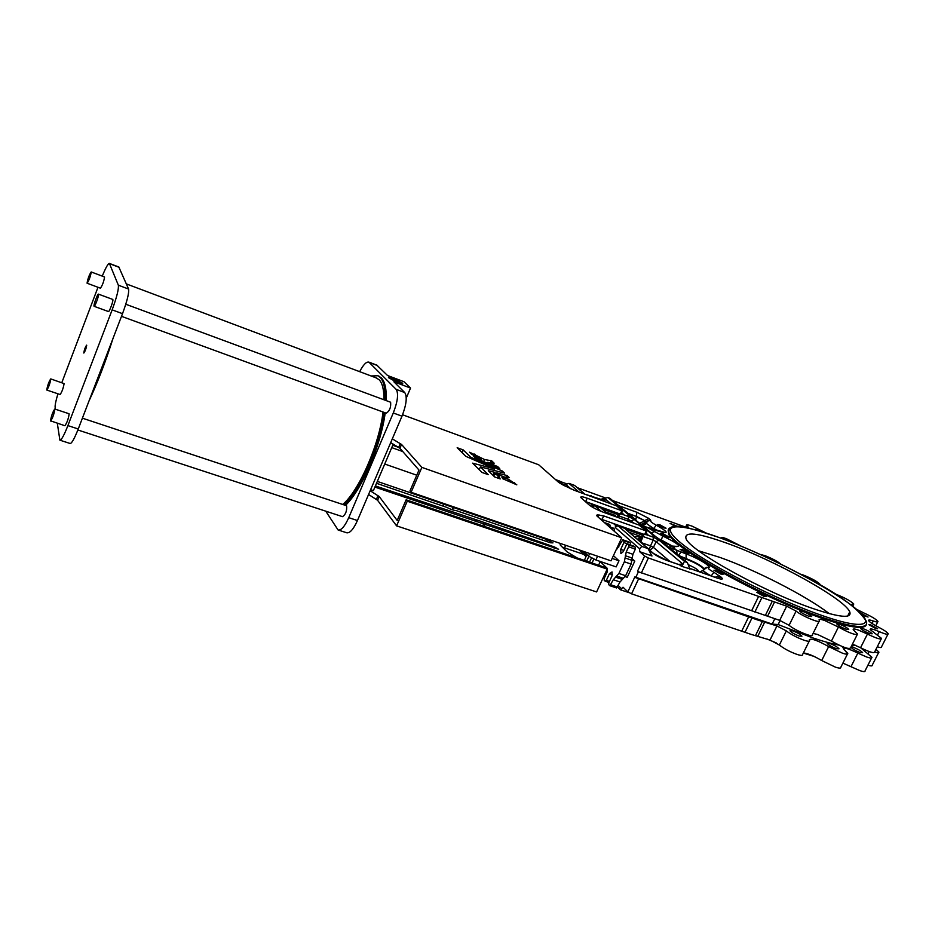 <?xml version="1.0" encoding="UTF-8"?>
<svg xmlns="http://www.w3.org/2000/svg" width="935" height="935" viewBox="0 0 935 935"><rect width="100%" height="100%" fill="white"/><g stroke="black" fill="none" stroke-linecap="round" stroke-linejoin="round"><path stroke-width="1.4" d="M840.436 597.523L844.749 600.434M860.749 613.079L868.077 617.03L862.935 615.37M870.707 624.861L877.684 628.776L875.885 628.624L868.896 624.697L870.707 624.861M108.331 311.425L108.425 311.542C109.22 312.372 113.532 300.719 112.866 299.551L112.749 299.422M98.537 294.256L98.467 294.139C97.731 293.356 93.442 304.962 94.014 306.177L94.096 306.306C94.821 307.101 99.145 295.402 98.537 294.256M386.061 413.048L386.295 413.212C389.65 410.944 391.087 407.309 390.62 402.307L390.339 402.12M50.595 421.054C52.547 418.284 53.985 414.345 54.884 409.238L54.779 409.016C52.828 411.762 51.402 415.689 50.49 420.808L64.889 425.729C66.911 422.994 68.337 419.079 69.167 413.983L69.026 413.738M77.862 429.983L342.549 516.669C345.623 514.566 346.99 510.989 346.64 505.94L346.242 505.636M46.855 390.07L60.12 394.523C61.967 391.917 63.288 388.282 64.106 383.607L50.747 378.909C48.959 381.527 47.627 385.185 46.75 389.872L46.832 390.059C48.62 387.417 49.952 383.759 50.817 379.084L50.747 378.909M100.361 288.085L100.431 288.19C102.441 285.339 103.82 281.622 104.556 277.052L104.358 276.97M91.244 272.05L91.186 271.956C89.246 274.82 87.867 278.548 87.06 283.141L87.119 283.235C89.07 280.348 90.438 276.62 91.244 272.05M396.592 381.994L399.712 382.532L394.266 379.703L391.134 379.166L396.592 381.994M397.515 382.368C401.325 383.747 403.043 384.04 402.669 383.257L393.682 378.582C389.86 377.202 388.13 376.899 388.492 377.682L397.515 382.368M402.553 383.689L393.518 378.967L388.457 377.635M83.788 352.939L83.846 353.044C85.214 351.151 86.172 348.545 86.71 345.249L86.651 345.155C85.284 347.037 84.325 349.632 83.788 352.939M383.958 399.771C384.016 389.837 382.415 383.175 379.166 379.762L376.139 377.869M385.115 400.192C385.43 388.773 383.782 381.176 380.159 377.389L377.857 375.753L371.066 375.964M386.307 400.636C386.611 389.217 384.951 381.62 381.328 377.833L378.219 375.893M377.308 481.408L547.337 539.682L552.971 542.884L550.423 542.767L455.836 510.463C453.639 510.393 450.565 509.341 446.638 507.319L376.501 483.29M375.391 485.919L479.912 520.994L554.712 547.068L558.627 549.301L374.888 487.077M508.371 479.199L516.821 484.844L502.761 478.732L501.908 477.201L508.371 479.199L507.623 480.882M507.436 478.206L506.034 476.862L509.283 477.633L507.109 475.564L496.695 472.853L500.038 475.296L507.448 478.217M497.595 474.641L494.229 472.198L488.292 470.691L494.638 476.92L500.225 478.93L497.946 476.698L499.687 477.399L498.846 475.857L498.226 476.78M480.777 460.359L481.198 459.389L473.507 456.035L475.471 458.045L499.757 468.634L497.771 466.647L488.269 462.474L487.848 463.444M599.919 561.374L607.434 568.515L607.353 571.647L604.244 578.344L604.185 580.238L605.132 581.161L606.324 580.378L609.445 573.658L612.051 571.928L611.946 576.042L608.814 582.785L608.755 584.691L609.854 585.719L613.313 579.723L618.912 573.447L624.358 561.771L626.228 551.966L628.636 546.8L628.671 544.906L627.56 543.96L626.45 544.86L623.283 551.662L620.898 553.613L620.735 549.371L623.879 542.592L623.914 540.71L622.827 539.775L617.042 548.974M829.287 613.652C806.063 595.782 755.784 570.105 719.892 557.4L698.644 550.808M726.717 543.142C774.005 559.948 844.585 598.751 849.763 611.887C852.159 618.748 839.77 617.591 812.608 608.428C763.334 591.598 689.469 550.306 686.045 538.654C683.941 531.244 697.51 532.74 726.717 543.142M866.301 624.825C864.279 629.781 849.354 627.549 821.526 618.117C761.896 597.921 672.405 547.711 668.513 533.721L669.121 528.965M731.708 542.288L729.639 541.47M701.156 531.477L696.528 529.385L694.308 529.537M869.784 633.603L872.191 633.778C870.672 632.154 867.61 630.424 862.982 628.577L860.551 628.402C862.058 630.026 865.132 631.756 869.784 633.603M846.198 629.278L848.735 629.43C847.203 627.771 844.106 626.018 839.42 624.159L836.86 623.996C838.379 625.655 841.488 627.408 846.198 629.278M808.985 616.34L811.685 616.504C810.178 614.856 807.092 613.103 802.417 611.256L799.706 611.093C801.201 612.741 804.299 614.494 808.985 616.34M639.633 551.65L639.68 548.822L641.796 546.414L648.002 548.6L651.987 555.974L639.633 551.65L644.636 556.033L648.376 557.985L786.662 606.172L796.094 611.081C802.078 616.2 821.573 624.183 819.411 620.653L819.107 620.139C818.744 618.993 820.568 619.11 824.588 620.454L838.426 627.046C849.658 633.194 856.028 635.508 857.535 633.977L853.199 629.711C852.872 628.671 854.59 628.776 858.342 630.05L867.446 634.047C876.446 638.406 881.132 639.856 881.506 638.383L870.158 629.594C869.854 628.624 871.49 628.752 875.043 629.968L879.239 631.639C885.34 634.222 888.332 634.912 888.192 633.708C887.245 632.224 883.949 630.015 878.292 627.069C872.717 624.159 869.48 621.997 868.58 620.583C868.311 619.683 869.889 619.823 873.302 621.004C876.679 622.172 878.245 622.324 877.977 621.459C876.305 619.356 871.665 616.551 864.057 613.044L856.542 609.293M813.064 633.416L817.611 634.479L831.414 641.071C842.599 647.265 848.98 649.544 850.534 647.908L857.185 634.678M819.644 584.737L819.925 584.211C817.319 581.5 811.779 578.449 803.305 575.037L800.5 574.16M780.877 564.156C777.733 561.444 772.45 558.616 765.005 555.659L760.4 554.49M740.824 545.993L726.378 538.677C722.58 537.333 720.803 537.099 721.072 537.976L721.154 538.244M706.287 533.079L692.075 526.148C688.067 524.722 686.197 524.477 686.465 525.4L688.663 527.539L685.612 527.13L612.542 500.517M628.928 592.626L620.443 589.775L623.014 587.227L627.853 591.855L634.842 576.93L772.181 624.089L778.154 624.545L811.861 637.577C822.613 641.223 831.647 643.736 838.964 645.115M851.399 646.19L855.256 645.232M663.768 527.924L666.059 528.193L659.935 524.827L657.632 524.558L663.768 527.924M667.029 536.971L669.378 537.216L663.055 533.721L660.694 533.476L667.029 536.971M686.699 553.088L689.06 553.298L682.492 549.64L680.119 549.429L686.699 553.088M720.792 574.055L723.106 574.23L716.268 570.408L713.943 570.233L720.792 574.055M763.918 596.343L766.139 596.495L759.08 592.51L756.847 592.358L763.918 596.343M677.735 526.463L670.021 523.39L675.374 526.428M860.212 652.572L862.643 652.677C861.182 650.982 858.131 649.229 853.503 647.406L851.049 647.301C852.521 648.983 855.572 650.737 860.212 652.572M836.463 648.715L839.022 648.797C837.538 647.067 834.464 645.29 829.777 643.455L827.194 643.362C828.667 645.092 831.753 646.868 836.463 648.715M799.215 636.092L801.938 636.174C800.477 634.456 797.415 632.679 792.74 630.856L789.993 630.774C791.454 632.492 794.528 634.257 799.215 636.092M636.291 577.9L758.121 620.139L776.95 625.936L786.335 630.891C790.975 634.468 796.854 637.565 803.983 640.194C808.085 641.527 809.955 641.585 809.616 640.358L809.336 639.821C810.926 638.056 817.365 640.311 828.655 646.588L842.482 653.203C846.327 654.465 848.092 654.512 847.776 653.378L843.545 648.948C843.989 647.289 848.746 648.68 857.827 653.121L866.92 657.095C870.543 658.275 872.215 658.345 871.934 657.293L860.726 647.826M627.853 591.855L631.569 593.842L751.167 634.397L770.019 640.043L779.369 645.021C783.962 648.668 789.818 651.788 796.947 654.383C801.05 655.692 802.943 655.704 802.627 654.442L809.207 641.176M852.439 644.11L860.551 647.733C869.515 652.104 874.213 653.518 874.634 651.964C877.731 652.957 879.145 652.981 878.888 652.069L875.966 649.334M867.937 665.182C871.046 666.141 872.472 666.129 872.238 665.171L878.573 652.688M842.879 663.114L860.036 670.699C863.659 671.868 865.342 671.903 865.085 670.804L871.584 657.983M803.375 652.934C807.863 653.436 813.964 655.973 821.69 660.531L835.469 667.169C839.326 668.396 841.103 668.42 840.822 667.228L847.402 654.138M612.144 558.417L618.993 560.766L613.43 555.647M338.306 530.051L346.721 532.775C349.9 533.336 353.477 529.245 357.45 520.526L401.992 416.168C406.456 404.621 407.368 396.744 404.738 392.56L393.857 381.772L410.535 388.06L406.257 398.1M410.535 388.06L403.99 381.725L387.546 375.508L376.793 365.129M559.948 543.317L560.299 545.128L567.323 552.071L577.105 557.914M368.565 494.475L377.6 500.307L396.58 525.867L596.6 591.937L607.189 569.099L605.635 567.615L406.129 499.804L397.2 520.479L379.213 496.543L370.167 490.723M393.226 444.148L373.381 490.618L370.611 489.683M479.526 468.961L478.03 468.575M402.564 414.766L538.665 464.753L558.44 482.156L563.045 485.008L574.195 490.244L616.714 505.94L621.822 510.744L587.203 498.215C582.563 496.602 580.436 496.368 580.822 497.513L588.957 504.783C592.264 507.354 597.114 509.856 603.507 512.298L638.862 524.991L646.903 531.173L603.706 515.91L597.114 514.904L596.612 515.559L597.313 516.33L621.717 537.8L421.872 467.383L411.108 492.277L409.974 490.91L418.985 470.06L399.899 448.251L390.69 442.652M646.178 531.103L644.566 534.563L600.095 518.785M644.566 534.563L645.29 534.633L646.856 531.255M621.822 510.744L620.279 514.086L585.065 501.394M620.279 514.086L620.992 514.157L622.5 510.907M586.876 554.513L584.398 560.392M586.654 561.164L588.898 556.29M591.598 557.716L589.564 562.145M592.042 562.999L593.912 558.943M583.697 551.463L588.501 556.08L595.875 559.983L616.142 566.902L618.993 560.766M625.176 576.603L627.221 577.304L634.795 561.093L632.002 560.123M634.795 561.093L632.025 558.604M618.876 546.8L617.93 545.947M635.309 519.346L609.877 498.297L636.712 520.982M603.729 500.973L601.789 498.998L607.82 497.56L609.877 498.297M689.235 568.655L681.475 566.283L679.359 564.693M850.406 604.489L853.795 604.057C851.037 601.193 845.298 598.003 836.556 594.485L834.523 593.702M605.19 497.841L577.374 487.708M566.084 483.594L560.334 481.56M560.883 482.612L562.531 484.061M639.68 548.822L615.288 527.55L615.546 525.318L613.395 523.46M591.89 506.828L592.159 505.029L590.032 503.182M586.151 501.779L585.45 501.522M564.191 484.938L568.959 483.372L578.87 491.95M638.418 571.776L637.6 571.04L638.418 571.776L635.648 577.678M584.819 494.112L574.604 485.429L568.959 483.372M687.155 562.449L657.515 537.882M686.921 562.297L684.443 561.432L687.412 562.66L689.937 569.24M607.493 513.736L603.332 510.031M648.002 548.6L627.081 530.461M774.823 618.701L772.181 624.089M780.129 620.513L778.154 624.545M877.264 646.775C880.361 647.756 881.775 647.791 881.506 646.891L887.899 634.281M639.061 571.998L779.697 620.361L789.093 625.305C794.995 630.529 814.467 638.465 812.375 634.807L819.037 621.401M603.94 498.635L605.506 501.616M678.413 564.436L681.767 564.062L682.679 564.833L684.443 561.432M612.939 515.688L615.639 515.536L614.821 516.365M634.538 536.877L640.545 536.363L637.436 539.378M649.825 550.283L653.436 547.407L669.974 561.491M649.252 549.675L650.515 545.888L653.436 547.407L656.148 541.634L653.214 540.114L650.515 545.888L641.176 542.592M601.45 507.296L601.369 508.114L594.824 505.753L601.509 511.538M625.141 527.644L625.059 528.485L618.315 526.089L641.796 546.414M615.288 527.55L616.901 526.089L618.315 526.089L618.397 525.236M592.03 506.91L594.824 505.753L594.905 504.935M617.509 524.921L617.299 525.996L615.546 525.318L616.352 524.512M626.684 528.193L626.427 529.479L642.474 535.194L639.633 541.271M594.052 504.631L593.842 505.66L592.159 505.029L592.965 504.234M602.946 507.834L602.701 509.084L618.28 514.694L617.123 517.184M668.525 547.092L686.103 553.906C697.487 557.809 712.797 567.194 708.566 567.744C707.596 568.258 709.396 569.789 713.966 572.325L721.06 577.105C723.585 579.408 722.276 579.723 717.122 578.075L688.978 568.176M642.777 526.031L648.212 528.03L662.646 535.977C677.723 543.317 682.012 546.846 675.502 546.554C673.364 546.11 672.955 546.508 674.287 547.746C675.397 548.775 675.012 549.079 673.13 548.67M686.687 562.204L636.279 520.585M682.679 564.833L681.475 566.283M649.58 550.271L653.027 553.24C656.44 555.881 661.138 558.335 667.122 560.579L679.932 564.974L681.767 564.062M604.653 499.232L603.005 500.026L585.696 494.428M680.446 565.032L679.254 564.611M614.283 531.267L614.54 529.011L608.837 526.475L609.994 526.884L610.041 525.084L608.872 524.184M618.736 547.104L617.79 546.25M630.517 545L630.576 543.06L629.313 542.101M610.052 585.742L616.574 587.963L620.022 581.979L625.644 575.726L631.078 564.085L632.937 554.303L635.344 549.149L635.379 547.255L634.094 546.285M598.587 565.219L600.223 561.654M560.684 483.395L560.719 481.887L559.749 481.139M564.682 485.849L563.524 484.447M588.501 556.08L589.681 553.52M595.875 559.983L597.605 556.231M481.198 459.389L471.485 454.188L469.545 452.283M488.269 462.474L494.171 463.199L491.658 460.803L484.552 459.541L469.569 452.213M484.552 459.541L483.64 461.609M421.872 467.383L401.536 444.441L392.303 438.854M621.717 537.8L611.022 560.836L411.108 492.277M497.619 474.664L494.498 473.905L498.682 475.751M470.726 457.238L463.129 449.875L457.168 447.736L465.747 456.303L494.486 468.844L472.619 463.164L482.016 472.444L488.234 474.641L480.438 466.916L479.199 469.744L480.485 466.904L504.561 473.133L502.224 470.959L470.726 457.238L470.258 458.29M494.486 468.844L493.809 470.363M583.732 554.361L562.309 547.115M605.331 575.983L604.174 575.598M395.645 445.563L393.016 444.639M396.58 525.867L407.251 501.207L607.189 569.099M406.129 499.804L407.251 501.207M392.747 445.27L398.789 447.421M345.471 505.379C361.611 490.267 381.001 445.411 385.197 412.814M325.754 511.176L338.084 529.981C341.217 530.531 344.77 526.428 348.743 517.674L393.284 412.978C397.749 401.384 398.707 393.506 396.136 389.334L368.893 362.125C366.38 361.518 363.306 364.697 359.659 371.674M344.279 504.982C360.396 489.846 379.785 444.978 383.993 412.37M342.701 504.456C358.771 491.307 379.201 444.85 383.034 412.019M89.012 400.963C97.591 382.625 105.608 361.763 113.041 338.341M57.316 423.251L59.898 440.186C61.406 440.163 64.083 435.301 67.904 425.6L112.153 309.859C116.805 297.12 118.874 288.903 118.348 285.198L109.407 263.425C108.121 263.413 105.737 267.644 102.254 276.117M97.988 287.279L61.803 382.672M57.935 393.799C55.901 400.554 54.966 405.03 55.13 407.228L55.41 409.226M60.004 440.221L70.137 443.494C71.715 443.494 74.426 438.667 78.248 428.99L122.52 313.669C127.172 300.965 129.194 292.76 128.586 289.044L118.827 267.013M443.132 506.08L443.95 504.21M476.231 521.777L476.85 520.363M503.626 477.89L503.159 478.93L503.638 477.89M612.413 574.663L609.445 573.658M668.513 533.721L668.887 532.915C667.625 520.456 688.195 527.305 719.401 537.602C748.643 548.483 778.574 562.227 809.196 578.847C839.116 594.426 858.143 608.545 866.313 621.226C869.199 629.454 854.415 628.145 821.947 617.275C762.329 597.056 672.803 546.87 668.887 532.915C667.707 530.519 668.046 528.859 669.904 527.948M719.494 537.648C677.104 522.057 656.23 522.864 681.101 543.118C705.189 563.104 774.706 599.125 821.842 615.44C869.293 632.025 878.082 624.171 848.267 602.958C819.048 581.921 761.651 553.017 719.494 537.648M776.179 642.859L767.495 639.201M762.504 621.237L755.562 635.449M698.503 571.472C698.866 570.198 695.476 567.942 688.347 564.705M641.317 524.827L637.448 521.601M650.795 554.934L651.987 555.974M618.76 505.683L636.653 512.193L648.948 518.469L651.017 521.052C650.269 521.543 652.034 522.922 656.288 525.178C668.759 532.295 669.413 534.247 658.263 531.057L648.212 528.03M571.098 489.005L565.371 484.014M582.271 550.972L586.596 555.133M605.319 573.132L606.242 574.02M618.327 585.637L621.191 588.395M637.6 571.04L644.636 556.033M605.483 511.889L615.639 515.536L615.195 516.494M629.29 532.366L640.545 536.363L638.652 540.418M786.335 630.891L779.369 645.021M828.655 646.588L821.69 660.531M857.827 653.121L850.967 666.737M869.164 651.555L868.019 653.822M638.57 578.905L631.569 593.842M748.888 616.399L741.934 630.681M752.114 617.708L745.16 631.978M764.842 621.822L757.911 636.01M776.95 625.936L770.019 640.043M842.049 646.471L847.659 654.033M789.093 625.305L796.094 611.081M779.697 620.361L786.662 606.172M767.588 616.223L774.566 601.953M765.251 615.627L772.228 601.345M754.861 612.063L761.85 597.722M751.635 610.754L758.612 596.401M641.34 573.003L648.376 557.985M687.459 527.714L687.891 526.791M851.633 605.401L852.112 604.442M872.051 623.505L873.302 621.004M877.521 635.017L879.239 631.639M860.551 647.733L867.446 634.047M831.414 641.071L838.426 627.046M660.04 539.927L661.361 540.009L658.661 538.77M661.022 540.734L671.669 546.133M672.277 546.028L661.361 540.009L662.646 535.977M628.951 514.157L636.595 516.471L627.969 513.35M635.788 519.755L636.408 516.856L644.612 520.585L636.595 516.471L636.653 512.193M640.078 523.074L644.425 520.97L645.804 522.104L644.612 520.585L648.948 518.469M641.457 524.219L645.804 522.104L646.354 522.688M646.412 522.665L646.143 523.296L656.276 530.332M651.017 521.052L649.708 520.702C649.416 520.047 648.376 520.596 646.564 522.326L645.991 521.707L650.339 519.603M646.073 523.121L653.577 528.859L653.168 529.666M658.182 530.963L653.764 528.462L656.288 525.178M679.92 556.57L686.115 558.616L678.845 555.542L680.925 551.708M685.308 561.047L685.916 559.036C695.044 562.613 700.993 565.944 703.763 569.053M708.566 567.744L707.059 567.194L703.962 568.632C701.192 565.523 695.243 562.192 686.115 558.616L686.103 553.906M711.079 575.878L711.079 575.866C706.579 573.412 703.95 571.53 703.167 570.221L703.552 569.427M703.319 569.859L702.968 570.654L708.555 574.99M711.161 575.902L713.966 572.325M699.777 571.916L702.898 570.49M641.644 524.664L643.07 525.108C643.245 525.68 644.203 525.213 645.956 523.693L646.143 523.296C647.441 521.239 648.633 520.374 649.708 520.702L649.708 520.702M623.598 514.308L621.67 512.696M610.742 503.521L604.454 498.25M634.433 523.401L628.612 519.428L618.736 515.886M619.461 513.783L618.327 517.616M621.12 513.888L628.671 516.611L627.864 521.04M628.671 516.611L634.281 519.486L631.417 520.877L630.844 522.116M647.967 534.773L646.003 533.114M645.407 534.364L653.238 537.158L653.214 540.114L642.894 536.468M643.771 534.282L640.767 542.242M682.679 563.899L656.148 541.634L659.105 540.185L684.677 561.503M608.042 497.63L629.746 515.723C630.611 516.541 629.956 516.587 627.771 515.851L627.397 515.723M634.281 519.486L654.219 536.117C655.166 537.006 654.512 537.087 652.268 536.339L651.847 536.199M653.238 537.158L659.105 540.185M619.239 513.712L619.239 514.788L618.28 514.694L618.514 513.444M643.467 534.177L643.455 535.276L642.474 535.194L642.719 533.908M584.597 494.031L574.604 485.429M625.48 529.21L648.317 548.74M601.731 508.769L607.727 513.818M667.122 560.579L666.374 560.31M653.027 553.24L666.807 560.381L679.137 564.646M601.486 500.155L601.03 499.243M591.493 496.532L591.049 495.62M629.746 515.723L628.016 515.898M627.771 515.851L628.601 516.132M654.219 536.117L652.385 536.339M652.268 536.339L653.016 536.596M616.901 526.089L615.359 525.984M593.456 505.753L591.984 505.66M689.785 568.492L690.544 568.772M717.332 578.064L721.06 577.105M715.088 577.281L719.354 575.715M676.987 554.128L676.765 549.955M671.353 548.05L674.287 547.746M674.567 546.215L675.502 546.554M658.263 531.057L657.621 530.835M654.664 530.087L653.39 529.713M650.97 532.856L654.757 531.618M654.418 535.907L657.772 538.011M651.753 529.303L651.134 529.081M646.541 529.175L646.038 527.211M635.59 520.222L654.886 536.129M609.117 524.266L604.442 522.607M610.041 525.084L605.366 523.413M613.594 528.193L608.895 526.522M614.54 529.011L609.83 527.34M614.494 530.823L613.325 530.414M629.594 542.195L622.932 539.846M630.576 543.06L623.914 540.71M630.541 544.93L623.879 542.592M623.844 550.458L620.735 549.371M634.374 546.379L627.677 544.03M635.379 547.255L628.671 544.906M635.344 549.149L628.636 546.8M632.937 554.303L626.228 551.966M632.037 558.031L625.316 555.706M631.99 560.346L625.27 558.02M631.078 564.085L624.358 561.771M625.644 575.726L618.912 573.447M623.575 578.379L616.843 576.1M622.091 579.349L615.37 577.082M620.022 581.979L613.313 579.723M620.443 589.775L617.649 587.087L610.929 584.842M609.445 581.418L606.324 580.378M608.965 582.447L605.448 581.266M559.925 481.209L555.554 479.608M560.719 481.887L556.337 480.298M563.712 484.517L559.609 483.021M564.506 485.207L561.21 484.014M474.606 454.036L474.068 455.275M474.816 454.153L474.279 455.38M475.249 454.574L474.793 455.614M475.401 454.655L474.945 455.684M491.378 460.675L490.513 462.615M491.658 460.803L490.84 462.673M487.93 462.217L487.462 463.269M488.117 462.393L487.684 463.374M497.63 466.565L497.198 467.523M497.771 466.647L497.362 467.593M587.203 498.215L585.661 501.604M400.32 443.552L398.684 447.362M401.536 444.441L399.899 448.251M597.114 514.904L596.729 515.734M598.996 514.788L598.003 516.938M603.706 515.91L602.082 519.428M494.229 472.198L492.897 475.214M494.486 472.315L493.107 475.424M494.545 473.94L493.645 475.95M494.662 473.998L493.762 476.055M498.846 475.857L498.402 476.862L498.846 475.857M497.958 476.71L497.408 477.949L497.946 476.698M463.129 449.875L461.96 452.528M463.339 449.98L462.147 452.704M470.574 457.145L470.106 458.22M502.224 470.959L501.592 472.374M502.375 471.041L501.768 472.42M506.84 475.436L506.197 476.873M507.109 475.564L506.501 476.955M505.683 477.61L506.022 476.85L505.695 477.621M508.582 479.316L507.845 480.976M509.996 480.672L509.54 481.712M510.159 480.754L509.704 481.782M514.437 482.624L513.981 483.652M514.589 482.717L514.145 483.722M503.474 477.843L503.007 478.872M564.553 547.805L565.698 545.292M377.6 500.307L379.213 496.543M376.419 499.36L378.032 495.597M375.017 487.135L375.519 485.966M475.214 521.426L475.786 520.152M483.231 524.722L484.073 522.829M484.751 525.178L485.51 523.471M554.139 548.307L554.712 547.068M442.874 505.987L443.681 504.152M452.072 509.692L453.101 507.354M452.447 509.82L453.463 507.506M546.543 541.447L547.337 539.682M396.136 389.334L404.738 392.56M393.284 412.978L401.992 416.168M369.454 362.511L377.553 365.597M348.743 517.674L357.45 520.526M118.348 285.198L128.586 289.044M112.153 309.859L122.52 313.669M109.617 263.705L119.142 267.328M67.904 425.6L78.248 428.99M112.784 299.434L98.467 294.139M390.409 402.155L125.793 304.249M69.05 413.749L54.779 409.016M346.312 505.648L82.397 418.179M104.486 276.959L91.186 271.956M402.786 451.547L391.742 447.62M126.354 283.913L376.899 378.149M377.857 375.753L379.014 376.186M849.763 611.887L847.683 616.036M767.191 639.096L776.377 642.976M803.317 653.062L814.093 656.428M605.588 575.446L604.664 574.558M585.965 556.512L579.092 549.885M685.647 527.141L686.465 525.4M852.708 606.219L853.55 604.548M875.814 625.749L877.708 621.974M874.634 651.964L881.191 639.014M700.444 572.15L707.152 567.335M645.898 523.565L642.976 525.026M619.192 514.893L617.988 517.499M643.397 535.393L640.358 541.891M649.404 549.92L653.518 553.462M688.943 568.094L719.085 578.695M668.455 547.033L672.335 548.413M675.432 546.508L677.057 546.32L674.918 546.285C671.575 545.876 669.752 546.25 669.448 547.384M662.903 532.482L664.469 532.307L642.719 525.996M609.012 524.208L604.396 522.56M629.477 542.125L622.827 539.775M634.257 546.309L627.56 543.96M616.574 587.963L609.889 585.731M608.954 582.482L605.296 581.254M559.855 481.151L555.519 479.573M563.63 484.47L559.539 482.974M487.918 462.206L487.451 463.269M494.498 473.905L493.61 475.915M368.893 362.125L376.992 365.199M109.407 263.425L118.92 267.048M416.765 475.202L384.741 464.029M100.431 288.19L87.142 283.247M386.295 413.212L121.492 316.334M108.425 311.542L94.119 306.318"/></g></svg>
